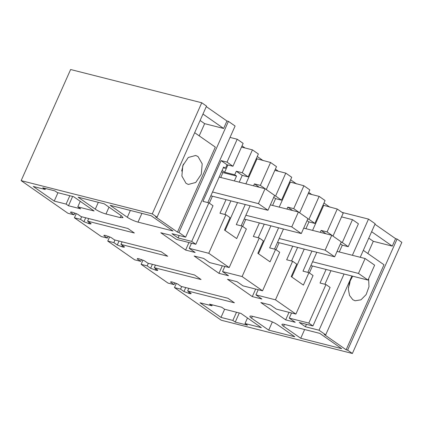 <?xml version="1.0" encoding="UTF-8"?>
<svg xmlns="http://www.w3.org/2000/svg" width="423" height="423" viewBox="0 0 423 423"><rect width="100%" height="100%" fill="white"/><g stroke="black" fill="none" stroke-linecap="round" stroke-linejoin="round"><path stroke-width="0.63" d="M185.623 237.155L235.098 126.033L228.431 121.38L178.955 232.502L185.623 237.155L171.981 233.692L178.072 237.943L191.719 241.406L195.844 244.283L213.007 205.737L208.883 202.855L202.95 201.353L221.086 160.618L227.019 162.125L237.208 139.236L230.033 137.417M191.719 241.406L208.883 202.855M178.072 237.943L179.156 235.511M195.844 244.283L176.296 239.328L170.337 235.172L160.788 232.75L185.607 250.062L195.156 252.483L189.203 248.333L208.756 253.287L229.197 267.548L209.644 262.593L203.69 258.437L194.141 256.015L218.961 273.332L228.51 275.754L222.551 271.598L242.104 276.552L262.546 290.813L242.992 285.858L237.039 281.702L227.489 279.28L252.309 296.597L261.858 299.019L255.904 294.863L275.458 299.822L295.899 314.083L276.346 309.123L270.392 304.967L260.843 302.545L285.662 319.862L295.212 322.284L289.253 318.128L308.806 323.087L312.93 325.964L299.283 322.506L305.38 326.757L319.027 330.215L325.694 334.868L324.214 334.493L346.13 349.784L347.611 350.159L352.375 353.48L221.25 320.232L174.466 287.592L176.349 283.368M178.955 232.502L177.47 232.127L155.558 216.835L157.039 217.211L152.275 213.89L21.15 180.637L67.934 213.277L74.025 214.821L74.845 212.975M174.466 287.592L180.552 289.136L183.984 291.532L189.414 293.541C190.72 293.858 191.275 293.784 191.064 293.324L187.638 290.934L234.39 302.789L227.912 298.268L181.155 286.413L177.723 284.018L172.298 282.009C170.987 281.692 170.437 281.766 170.643 282.226L174.075 284.616L167.984 283.072L141.118 264.327L147.204 265.871L150.636 268.267L156.061 270.276C157.372 270.588 157.922 270.519 157.716 270.059L154.284 267.669L201.041 279.524L194.564 275.003L147.807 263.148L144.375 260.753L138.95 258.744C137.639 258.427 137.089 258.501 137.295 258.955L140.727 261.351L134.636 259.807L107.765 241.062L113.856 242.606L117.282 244.996L122.712 247.011C124.024 247.323 124.574 247.254 124.367 246.794L120.936 244.399L167.693 256.259L161.211 251.738L114.453 239.878L111.027 237.488L105.597 235.479C104.285 235.162 103.735 235.236 103.947 235.69L107.373 238.086L101.287 236.542L74.416 217.797L80.502 219.341L83.934 221.731L89.359 223.746C90.67 224.058 91.225 223.984 91.014 223.529L87.582 221.134L134.34 232.994L127.862 228.473L81.105 216.613L77.673 214.223L72.248 212.209C70.937 211.897 70.387 211.965 70.593 212.425L74.025 214.821M240.851 313.353L261.34 327.645L245.023 323.51L247.402 325.171L235.241 322.088L232.856 320.423L220.991 317.414L200.026 302.789L211.897 305.803L209.512 304.137L221.673 307.225L224.534 309.218L240.851 313.353M251.548 318.181A8.301 1.512 24 0 1 249.898 316.309A8.301 1.512 24 0 1 252.716 316.362L266.955 319.973A8.301 1.512 24 0 1 277.657 324.801L294.805 336.766L268.7 330.146L251.548 318.181L252.394 316.282M110.165 205.324L127.318 217.29C130.559 219.394 134.123 221.007 138.014 222.117L173.023 230.995L151.106 215.709L110.165 205.324M95.281 209.168C98.517 211.273 102.086 212.88 105.977 213.996L120.217 217.607L123.035 217.66L121.385 215.788L104.232 203.823L78.128 197.203L95.281 209.168L98.326 202.321M54.927 190.895L42.76 187.807L45.145 189.472L33.274 186.464L54.239 201.084L66.104 204.098L68.489 205.758L80.65 208.84L77.795 206.847L94.112 210.987L73.623 196.695L57.306 192.555L54.927 190.895M341.678 348.652L300.737 338.273L283.59 326.307A8.301 1.512 24 0 1 281.935 324.436A8.301 1.512 24 0 1 284.758 324.489L319.762 333.366L341.678 348.652M207.809 202.585L223.635 167.037L225.443 168.301L227.019 164.759L221.086 160.618M237.208 139.236L243.146 143.376L232.951 166.265L227.019 162.125M323.013 205.15L337.258 209.031L343.196 213.171L333.007 236.06L327.069 231.92L321.136 230.413L320.28 232.338M339.272 251.965L342.297 245.176L348.229 246.683L358.418 223.793L352.486 219.653L341.546 216.877M252.436 149.858L242.247 172.743L248.179 176.883L258.368 153.998L252.436 149.858L241.496 147.082M256.312 158.62L270.561 162.501L276.494 166.641L266.305 189.53L260.367 185.39L254.435 183.883L253.578 185.808M285.784 173.123L275.595 196.013L281.528 200.153L291.722 177.263L285.784 173.123L274.844 170.347M289.66 181.885L303.91 185.766L309.842 189.906L299.653 212.795L293.721 208.655L287.788 207.148L286.931 209.073M319.138 196.388L308.943 219.278L314.881 223.418L325.07 200.528L319.138 196.388L308.193 193.612M232.951 166.265L227.019 164.759M229.197 267.548L246.36 229.002L242.236 226.12L236.69 238.567L224.502 230.064L230.043 217.618L225.919 214.741L219.986 213.234L226.03 199.651M208.756 253.287L225.919 214.741M234.363 180.933L236.542 176.042L234.733 174.784L236.309 171.241L242.247 172.743M220.748 177.48L222.926 172.589L236.542 176.042M209.316 203.156L212.415 196.198M189.203 248.333L191.497 243.183M185.607 250.062L188.959 242.538M228.431 121.38L226.945 121.004L223.624 128.465L204.637 123.648L200.105 120.486M199.201 135.857L204.637 123.648M194.67 132.695L215.323 147.109L177.47 232.127M186.062 183.381L188.362 184.444L195.759 182.461L201.29 174.223L202.194 163.849L198.012 156.536L195.712 155.474L188.314 157.456L182.784 165.694L181.879 176.063L186.062 183.381M21.15 180.637L70.625 69.52L201.75 102.768L206.514 106.094L157.039 217.211M201.75 102.768L152.275 213.89M87.582 221.134L88.735 218.548M85.695 217.776L83.934 221.731M80.502 219.341L81.655 216.756M74.416 217.797L76.299 213.567M107.373 238.086L108.193 236.246M120.936 244.399L122.088 241.813M119.043 241.047L117.282 244.996M113.856 242.606L115.003 240.021M107.765 241.062L109.647 236.832M140.727 261.351L141.546 259.511M154.284 267.669L155.437 265.084M152.396 264.312L150.636 268.267M147.204 265.871L148.357 263.286M141.118 264.327L143 260.097M174.075 284.616L174.895 282.776M187.638 290.934L188.785 288.349M185.745 287.577L183.984 291.532M180.552 289.136L181.705 286.551M374.947 224.253L395.6 238.662L397.086 239.037L401.85 242.363L352.375 353.48M397.086 239.037L347.611 350.159M395.6 238.662L392.28 246.123L373.298 241.306L368.761 238.144M367.857 253.52L373.298 241.306M363.325 250.353L383.984 264.766L346.13 349.784M352.676 276.193L349.467 282.226L348.335 289.168L349.541 295.466L352.814 299.711L355.114 300.774L360.983 299.817L366.154 294.582L368.993 286.72L368.602 278.72M352.385 255.291L368.502 219.098L375.169 223.751L360.243 257.279M351.91 275.997L325.694 334.868M319.027 330.215L344.052 274.009M368.502 219.098L342.085 212.399M305.38 326.757L306.464 324.325M324.896 284.267L330.939 270.683M312.93 325.964L330.093 287.418L325.969 284.536L320.037 283.035L326.085 269.451M308.806 323.087L325.969 284.536M309.366 272.957L312.465 265.998M289.253 318.128L291.547 312.978M285.662 319.862L289.009 312.333M295.899 314.083L313.062 275.532L308.933 272.655L303 271.148L311.947 251.056M307.859 272.38L316.806 252.288M275.458 299.822L292.621 261.271L296.745 264.148L291.204 276.594L297.295 280.851L303.391 285.102L308.933 272.655M292.621 261.271L286.683 259.77L292.732 246.186M276.018 249.692L279.117 242.728M255.904 294.863L258.199 289.713M252.309 296.597L255.661 289.068M262.546 290.813L279.709 252.267L275.585 249.39L269.652 247.883L278.598 227.791M274.511 249.115L283.458 229.023M275.585 249.39L270.043 261.837L257.85 253.329L263.392 240.883L259.267 238.006L253.335 236.499L259.384 222.916M242.104 276.552L259.267 238.006M242.665 226.421L245.763 219.463M222.551 271.598L224.846 266.448M218.961 273.332L222.313 265.803M241.158 225.85L250.104 205.758M245.023 323.51L247.481 317.98M235.241 322.088L239.302 312.962M232.856 320.423L236.499 312.248M220.991 317.414L224.629 309.239M211.897 305.803L212.32 304.851M268.7 330.146L272.359 321.929M77.795 206.847L80.254 201.322M68.489 205.758L72.634 196.441M66.104 204.098L69.832 195.733M54.239 201.084L57.962 192.724M45.145 189.472L45.568 188.521M300.737 338.273L304.634 329.528M221.578 171.653L222.926 172.589M222.112 170.458L224.65 172.224L234.733 174.784M223.312 167.762L225.443 168.301M323.616 205.573L312.565 230.382M304.232 249.099L291.807 277.017M327.069 231.92L337.258 209.031M352.486 219.653L342.297 242.543L341.134 242.247M348.229 246.683L342.297 242.543M329.855 207.154L323.955 203.04M311.73 194.511L308.727 192.417M296.502 183.889L290.601 179.77M278.382 171.246L275.378 169.152M263.154 160.624L257.253 156.505M245.028 147.981L242.025 145.887M227.875 164.975L224.65 172.224M248.179 176.883L242.247 175.381L236.309 171.241M224.846 214.466L230.889 200.883M239.222 182.165L242.247 175.381M256.914 159.043L245.869 183.852M237.536 202.569L225.105 230.487M242.236 226.12L236.298 224.618L245.245 204.526M260.367 185.39L270.561 162.501M275.595 196.013L274.432 195.717M281.528 200.153L275.595 198.646L273.713 197.335M258.194 237.731L264.243 224.148M272.576 205.435L275.595 198.646M290.263 182.308L279.217 207.117M270.884 225.834L258.453 253.752M293.721 208.655L303.91 185.766M308.943 219.278L307.785 218.982M314.881 223.418L308.949 221.911L307.061 220.6M291.542 261.002L297.591 247.418M305.924 228.7L308.949 221.911M226.945 121.004L206.287 106.596M223.624 128.465L202.966 114.051M181.652 171.066L183.434 164.039M392.28 246.123L371.627 231.709M348.404 287.397A14.942 10.094 104.2 0 0 350.186 280.359M342.297 245.176L340.415 243.865M325.959 233.776L321.136 230.413M292.605 210.511L287.788 207.148M259.257 187.246L254.435 183.883M219.162 177.078L265.062 188.716L274.59 195.368L267.949 210.279L258.421 203.632L265.062 188.716M210.828 195.796L267.949 210.279M212.52 191.994L258.421 203.632M270.355 204.869L298.411 211.986L307.939 218.633L301.298 233.549L291.77 226.897L298.411 211.986M244.182 219.061L301.298 233.549M245.874 215.259L291.77 226.897M303.709 228.134L331.759 235.251L341.287 241.898L334.651 256.814L325.118 250.167L331.759 235.251M277.53 242.331L334.651 256.814M279.222 238.53L325.118 250.167M337.057 251.405L365.112 258.516L374.641 265.163L367.999 280.079L358.471 273.432L365.112 258.516M310.879 265.596L367.999 280.079M312.576 261.795L358.471 273.432M89.824 222.699L89.359 223.746M88.444 223.513L89.052 222.154M123.178 245.964L122.712 247.011M121.798 246.778L122.4 245.425M156.526 269.229L156.061 270.276M155.146 270.043L155.749 268.69M189.879 292.494L189.414 293.541M188.499 293.308L189.102 291.955M127.318 217.29L130.363 210.448M138.014 222.117L141.911 213.372M109.018 207.159L105.977 213.996M121.11 215.593L120.217 217.607M283.59 326.307L284.43 324.409"/></g></svg>
